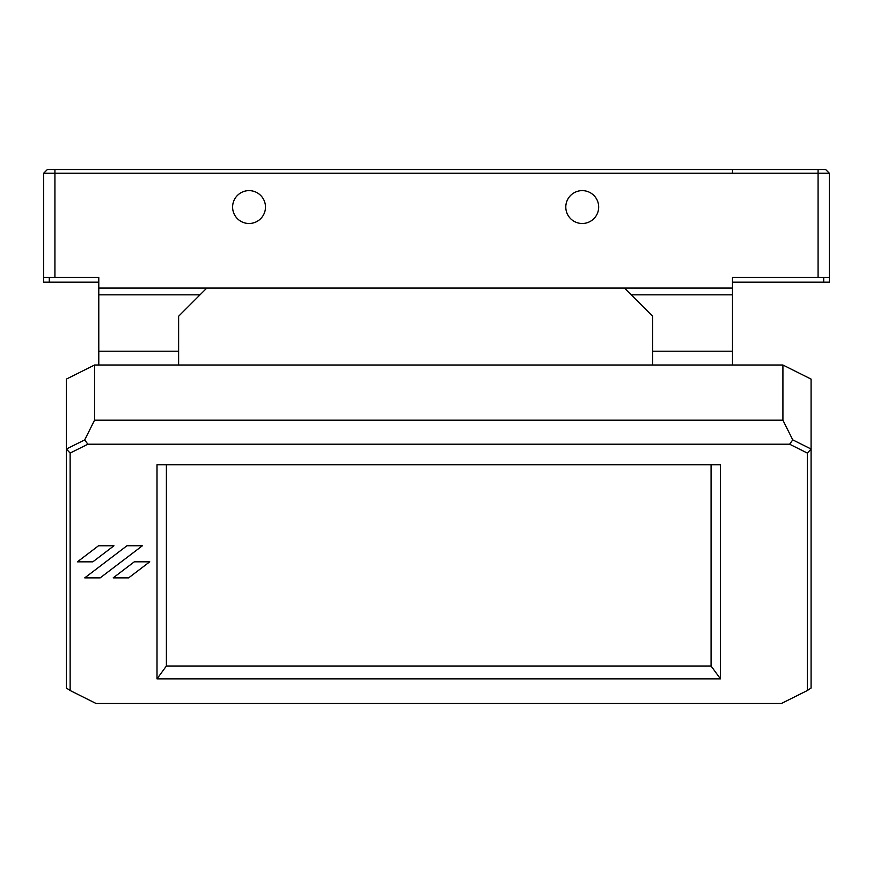 <?xml version="1.0" encoding="UTF-8"?>
<svg xmlns="http://www.w3.org/2000/svg" width="873" height="873" viewBox="0 0 873 873"><rect width="100%" height="100%" fill="white"/><g stroke="black" fill="none" stroke-linecap="round" stroke-linejoin="round"><path stroke-width="1.31" d="M98.518 545.767L113.959 545.767L92.833 561.83L77.402 561.83L98.518 545.767L77.402 561.83L92.833 561.83L113.959 545.767L98.518 545.767M84.736 577.871L126.967 545.745L142.408 545.745L100.166 577.871L84.736 577.871L100.166 577.871L142.408 545.745L126.967 545.745L84.736 577.871M128.626 577.871L113.184 577.871L134.3 561.808L149.741 561.808L128.626 577.871L149.741 561.808L134.3 561.808L113.184 577.871L128.626 577.871M94.557 365.012L66.381 379.1L66.381 688.044L70.135 690.521L70.135 453.076L66.381 449.038L84.714 439.883L94.557 420.186L94.557 365.012L782.917 365.012L782.917 420.186L792.76 439.883L811.093 449.038L811.093 379.1L782.917 365.012M811.093 688.044L811.093 449.038L807.339 453.076L807.339 690.521L811.093 688.044M166.394 666.023L157.009 678.856L720.465 678.856L711.069 666.023L166.394 666.023L166.394 464.742M720.465 678.856L720.465 464.742L157.009 464.742L157.009 678.856M711.069 464.742L711.069 666.023M94.557 420.186L782.917 420.186M792.76 439.883L789.618 444.215L87.857 444.215L84.714 439.883M807.339 690.521L781.357 703.507L96.106 703.507L70.135 690.521M789.618 444.215L807.339 453.076M70.135 453.076L87.857 444.215M200.015 294.845L98.791 294.845L98.791 288.079L206.781 288.079L178.616 316.255L178.616 365.012L178.616 351.197L98.791 351.197L98.791 294.845M732.491 288.079L624.501 288.079L631.266 294.845L732.491 294.845L732.491 277.494L732.491 352.31M631.266 294.845L652.677 316.255L652.677 365.012M732.491 294.845L732.491 351.197L652.677 351.197M732.491 173.247L829.35 173.247L825.596 169.493L732.491 169.493L732.491 173.247L54.923 173.247L54.923 169.493L732.491 169.493M732.491 282.186L829.35 282.186L829.35 173.247M732.491 277.494L829.35 277.494M656.431 169.493L645.704 169.493M206.781 288.079L624.501 288.079M565.802 207.065A16.434 16.434 0 0 0 590.454 221.295A16.434 16.434 0 0 0 590.454 192.824A16.434 16.434 0 0 0 565.802 207.065M732.491 365.012L732.491 351.197M661.985 169.493L723.03 169.493M265.479 207.065A16.434 16.434 0 0 1 240.828 221.295A16.434 16.434 0 0 1 240.828 192.824A16.434 16.434 0 0 1 265.479 207.065M43.65 203.3L43.65 270.914M98.791 282.186L43.65 282.186L43.65 173.247L54.923 173.247L54.923 277.494L98.791 277.494L98.791 352.31M43.65 277.494L54.923 277.494M43.65 173.247L47.404 169.493L54.923 169.493M98.791 277.494L98.791 288.079M98.791 365.012L98.791 351.197M818.077 277.494L818.077 169.493M823.719 277.494L823.719 282.186M49.281 277.494L49.281 282.186"/></g></svg>
